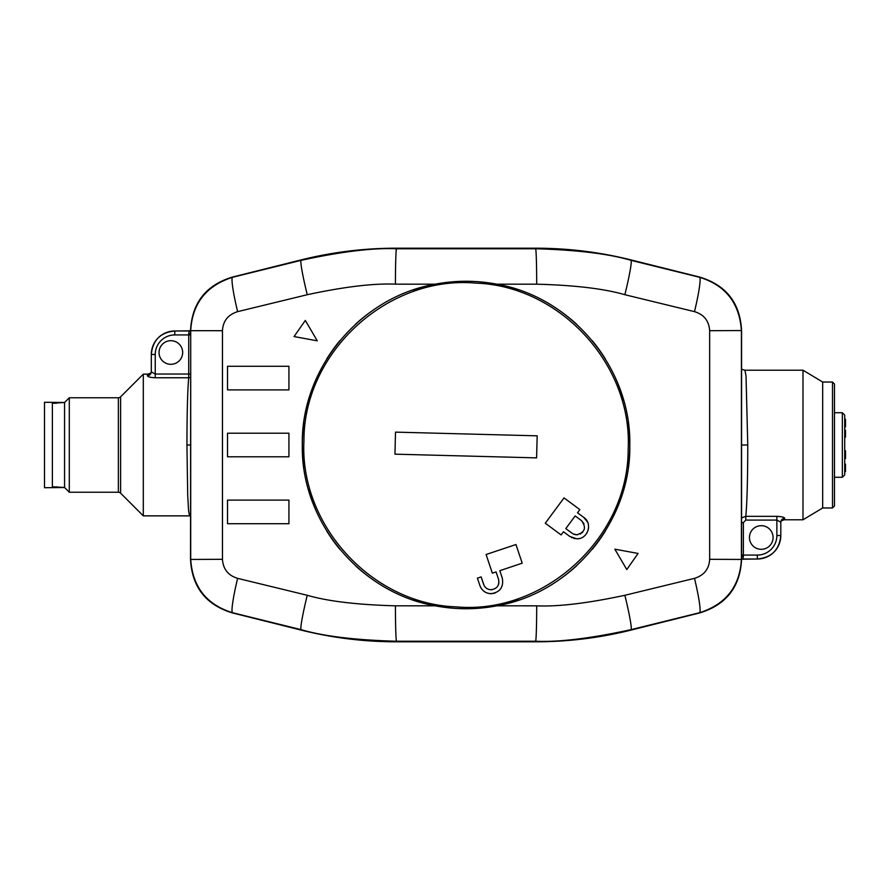 <?xml version="1.0" encoding="UTF-8"?>
<svg xmlns="http://www.w3.org/2000/svg" width="890" height="890" viewBox="0 0 890 890"><rect width="100%" height="100%" fill="white"/><g stroke="black" fill="none" stroke-linecap="round" stroke-linejoin="round"><path stroke-width="1.33" d="M118.37 397.763L118.37 492.237A3.148 3.148 0 0 1 120.606 493.16L143.301 515.855L143.301 374.145L120.606 396.84A3.148 3.148 0 0 1 118.37 397.763L69.298 397.763L69.298 492.237L64.57 487.509L64.57 402.491L44.5 402.291L44.5 487.709L64.57 487.509L52.377 486.774M56.704 486.774L56.704 487.053C66.35 487.764 66.35 487.764 56.704 487.053C66.35 487.764 66.35 487.764 56.704 487.053L52.377 487.053L52.377 402.947L56.704 402.947C66.35 402.236 66.35 402.236 56.704 402.947L64.57 402.491L69.298 397.763M52.377 403.226L56.704 403.226M118.37 492.237L69.298 492.237M190.527 377.371A3.938 3.738 -174 0 1 188.725 377.772C187.601 389.787 187 412.192 186.933 445L187.701 495.096L188.547 510.459L189.548 515.855L190.527 515.978M741.581 517.891L745.787 516.345C747.033 503.94 747.689 480.155 747.767 445L746.02 375.903L744.93 370.218L741.581 369.228M143.301 374.145L147.918 374.145L147.373 375.68C149.776 375.469 151.089 374.178 151.311 371.831L151.311 354.465L151.311 371.887L155.249 374.045L155.249 354.465L151.311 354.465A23.474 23.474 0 0 1 174.785 330.991L189.236 330.991L188.736 333.583L190.527 333.45M189.247 330.991A3.938 3.927 -44.4 0 0 190.527 330.78L174.785 330.991L174.785 334.929A19.535 19.535 0 0 0 155.249 354.465M147.373 375.68C147.707 376.815 150.332 377.505 155.249 377.772L188.725 377.772L188.725 374.045L190.527 374.045M170.847 364.31A11.804 11.804 0 0 0 182.661 352.507A11.804 11.804 0 0 0 170.847 340.692A11.804 11.804 0 0 0 159.043 352.507A11.804 11.804 0 0 0 170.847 364.31M780.808 522.085L780.864 521.507L780.741 522.063C780.497 521.34 781.643 520.572 784.201 519.782L784.735 518.325C782.355 518.558 781.042 519.849 780.808 522.185L780.808 535.535L780.808 522.13L776.87 520.094L776.87 535.535L780.808 535.535A23.474 23.474 0 0 1 757.334 559.009L742.872 559.009L743.373 556.417L741.581 556.55M742.861 559.009A3.938 3.927 135.6 0 0 741.581 559.22L757.334 559.009L757.334 555.071A19.535 19.535 0 0 0 776.87 535.535M761.273 549.308A11.804 11.804 0 0 0 773.076 537.493A11.804 11.804 0 0 0 761.273 525.69A11.804 11.804 0 0 0 749.458 537.493A11.804 11.804 0 0 0 761.273 549.308M784.735 518.325C784.413 517.257 781.787 516.589 776.87 516.345L745.787 516.345L745.787 520.094L743.395 522.597L741.581 522.597M784.201 519.782L802.991 519.782L802.991 370.218L744.93 370.218M832.506 382.021L834.475 383.991L834.475 506.01L832.506 507.979L832.506 382.021L822.672 382.021L822.672 507.979L802.991 519.782M842.352 412.726L842.352 477.274L844.71 474.915L844.71 415.085L842.352 412.726L834.475 412.726M844.71 452.231L844.71 454.801L844.71 452.231M845.5 469.653L844.71 469.653L844.71 471.622L845.5 471.622L845.5 464.536L844.71 464.536M844.71 418.623L844.71 420.592M844.71 438.314L844.71 440.272M844.71 429.736L845.5 430.315L844.71 429.736M845.5 435.644L844.71 435.644L844.71 437.023L845.5 437.023L845.5 434.075L844.71 434.075M844.71 468.518L845.5 468.518M845.5 464.536L844.71 463.757M844.71 426.711L845.5 426.711L844.71 427.233M845.5 426.711L845.5 423.295L844.71 423.295M845.5 423.295L845.5 421.715L844.71 421.715M845.5 421.715L845.5 419.357L844.71 419.357M844.71 421.326L845.5 420.926M844.71 458.239L845.5 458.595L844.71 458.595L845.5 458.595L845.5 450.763L844.71 450.763L845.5 450.763M845.5 437.023L844.71 437.613M845.5 434.075L845.5 430.315M492.348 573.171L496.075 571.925L492.348 573.171L486.096 554.514L515.955 544.524L522.207 563.181L515.955 544.524M303.946 440.75C303.701 351.895 388.14 275.121 475.928 283.131C559.988 285.968 632.612 364.678 628.173 449.25C628.407 538.105 543.979 614.879 456.192 606.869C372.12 604.032 299.507 525.311 303.946 440.75M395.516 432.128L537.171 435.833L536.592 457.872L394.949 454.167L395.516 432.128M564.015 497.899L579.835 509.603L577.499 512.774L579.835 509.603L564.015 497.899L545.292 523.209L561.112 534.923L563.448 531.753L569.778 536.436L576.486 538.75C587.589 539.663 593.129 523.554 583.829 517.457L577.499 512.774L583.829 517.457L587.623 522.219M499.813 570.679L522.207 563.181L499.813 570.679L502.305 578.144L499.813 570.679M496.075 571.925L498.578 579.39C499.568 585.475 497.021 588.935 490.902 589.759C487.353 589.491 484.939 587.7 483.637 584.385L481.145 576.92L477.407 578.166L479.91 585.631C481.857 590.604 485.484 593.285 490.802 593.697C499.969 592.462 503.807 587.278 502.305 578.144M575.051 538.628L573.683 538.339M572.014 537.738L571.391 537.438M588.223 523.954L588.479 525.211M588.613 527.036L588.546 528.148M588.301 529.606L586.855 533.132M579.067 538.539L578.111 538.684M563.448 531.753L561.112 534.923M575.641 534.734L577.766 534.757M580.18 534.056L580.925 533.655M582.116 532.754L582.694 532.164M583.962 523.676L581.481 520.617C586.655 527.692 585.03 532.42 576.598 534.812L572.926 533.8M573.805 534.222L574.684 534.523M565.795 528.593L572.114 533.277L565.795 528.593L575.151 515.933L565.795 528.593M575.151 515.933L581.481 520.617M489.823 589.658L492.048 589.703M498.422 584.808L498.7 583.973M498.934 582.772L498.578 579.39M481.145 576.92L484.06 585.386M484.594 586.31L485.25 587.144M486.018 587.89L486.875 588.524M487.798 589.035L488.788 589.414M492.415 593.63L489.211 593.541M487.631 593.174L486.318 592.684M485.517 592.295L483.782 591.149M481.156 588.245L479.91 585.631M494.985 593.04L493.794 593.385M190.527 330.557C191.973 303.012 205.879 285.201 232.245 277.124L300.998 259.936C332.315 252.104 364.121 248.199 396.406 248.199L535.713 248.199C567.998 248.199 599.804 252.104 631.121 259.936L699.874 277.124C726.24 285.201 740.146 303.012 741.581 330.557L741.581 559.443C740.146 586.988 726.24 604.799 699.874 612.876L631.121 630.064C599.804 637.896 567.998 641.801 535.713 641.801L396.406 641.801C364.121 641.801 332.315 637.896 300.998 630.064L232.245 612.876C205.879 604.799 191.973 586.988 190.527 559.443L190.705 330.691C192.251 303.557 206.18 285.757 232.468 277.302L301.043 260.358C341.393 251.581 373.199 247.72 396.473 248.766L535.647 248.766C576.965 249.912 608.771 253.784 631.066 260.358L699.651 277.302C725.639 285.367 739.557 303.167 741.415 330.691L741.415 559.309C739.868 586.443 725.94 604.243 699.651 612.698L631.066 629.642C590.726 638.419 558.92 642.28 535.647 641.234L396.473 641.234C355.155 640.088 323.337 636.216 301.043 629.642L232.468 612.698C206.48 604.633 192.552 586.833 190.705 559.309L190.705 330.691L222.456 330.691C223.012 321.001 228.074 314.648 237.63 311.645L307.25 294.712C344.519 286.725 373.911 283.22 395.416 284.166L435.177 284.188C455.758 280.283 476.35 280.283 496.943 284.199C571.981 297.049 631.355 368.76 629.797 445C631.344 521.251 571.981 592.951 496.943 605.801A163.738 163.738 0 0 1 488.187 607.236M288.927 456.804L227.529 456.804L227.529 433.196L227.529 456.804L288.927 456.804L288.927 433.196L227.529 433.196L288.927 433.196L288.927 456.804M496.943 284.188L536.703 284.188C574.884 285.212 604.265 288.727 624.869 294.712L694.489 311.645C703.934 314.504 708.996 320.856 709.664 330.691L709.664 559.309C709.107 568.999 704.046 575.352 694.489 578.355L624.869 595.288C587.589 603.275 558.208 606.78 536.703 605.834L496.943 605.812C476.35 609.717 455.758 609.717 435.177 605.801C360.139 592.951 300.764 521.24 302.311 445C300.764 368.76 360.139 297.049 435.177 284.199A163.738 163.738 0 0 1 443.932 282.764M626.783 569.556L614.845 549.186L638.074 553.435L626.783 569.556L614.845 549.186M435.177 605.812L395.416 605.812C357.235 604.788 327.854 601.273 307.25 595.288L237.63 578.355C228.185 575.496 223.123 569.144 222.456 559.309L222.456 330.691M317.274 340.814L305.326 320.445L317.274 340.814L294.045 336.565L305.326 320.445M288.927 500.102L227.529 500.102L227.529 523.721L288.927 523.721L227.529 523.721L227.529 500.102L288.927 500.102L288.927 523.721L288.927 500.102M227.529 366.28L227.529 389.898L288.927 389.898L227.529 389.898L227.529 366.28L288.927 366.28L288.927 389.898L288.927 366.28L227.529 366.28M303.868 467.517A163.738 163.738 0 0 1 303.868 422.483M308.519 400.355A163.738 163.738 0 0 1 316.161 379.107M326.686 359.059A163.738 163.738 0 0 1 339.824 340.703M355.433 324.283A163.738 163.738 0 0 1 373.099 310.198M413.416 289.951A163.738 163.738 0 0 1 435.166 284.199M488.187 282.764A163.738 163.738 0 0 1 518.703 289.951M559.02 310.198A163.738 163.738 0 0 1 576.687 324.283M592.284 340.703A163.738 163.738 0 0 1 605.434 359.059M615.958 379.118A163.738 163.738 0 0 1 623.601 400.355M628.251 422.483A163.738 163.738 0 0 1 628.24 467.517M623.601 489.645A163.738 163.738 0 0 1 615.958 510.893M605.434 530.941A163.738 163.738 0 0 1 592.284 549.297M576.687 565.717A163.738 163.738 0 0 1 559.02 579.802M518.703 600.049A163.738 163.738 0 0 1 496.954 605.801M443.932 607.236A163.738 163.738 0 0 1 413.416 600.049M373.099 579.802A163.738 163.738 0 0 1 355.433 565.717M339.824 549.297A163.738 163.738 0 0 1 326.686 530.941M316.161 510.882A163.738 163.738 0 0 1 308.519 489.645M120.606 396.84L120.606 493.16M186.933 445L190.872 445.011M747.767 445L741.581 445M190.527 334.929L174.785 334.929M188.736 333.583L188.725 374.045L155.249 374.045L155.249 377.772M174.785 330.991L174.785 330.991C160.523 332.382 152.702 340.214 151.311 354.465M741.581 555.071L757.334 555.071M743.373 556.417L743.395 522.597M776.87 516.345L776.87 520.094L745.787 520.094M845.5 471.044L844.71 471.044M845.5 464.146L844.71 464.146M845.5 426.833L844.71 426.833M844.71 422.895L845.5 422.895M845.5 419.746L844.71 419.746M845.5 451.197L844.71 451.197M844.71 432.495L845.5 432.495M845.5 431.706L844.71 431.706M396.406 641.801L396.473 641.234A35.422 1.057 -90.1 0 1 395.416 605.834M535.713 641.801L535.647 641.234A35.422 1.057 -89.9 0 0 536.703 605.834M631.121 630.064L631.066 629.642A35.422 2.314 -103.9 0 0 624.869 595.288M694.489 578.355A35.422 3.326 -103.8 0 1 699.651 612.698L699.874 612.876M741.581 559.443L709.664 559.309M709.664 330.691L741.581 330.557M699.874 277.124L699.651 277.302A35.422 3.326 103.8 0 1 694.489 311.645M624.869 294.712A35.422 2.314 103.9 0 0 631.066 260.358L631.121 259.936M535.713 248.199L535.647 248.766A35.422 1.057 89.9 0 1 536.703 284.166M395.416 284.166A35.422 1.057 90.1 0 1 396.473 248.766L396.406 248.199M300.998 259.936L301.043 260.358A35.422 2.314 76.1 0 0 307.25 294.712M237.63 311.645A35.422 3.326 76.2 0 1 232.468 277.302L232.245 277.124M222.456 559.309L190.527 559.443M232.245 612.876L232.468 612.698A35.422 3.326 -76.2 0 1 237.63 578.355M307.25 595.288A35.422 2.314 -76.1 0 0 301.043 629.642L300.998 630.064M143.301 515.855L189.548 515.855M147.918 374.145C150.588 373.255 151.745 372.476 151.389 371.842M832.506 507.979L822.672 507.979M822.672 382.021L802.991 370.218M842.352 477.274L834.475 477.274M757.334 559.009C771.586 557.618 779.418 549.786 780.808 535.535M780.864 521.518L780.808 522.13"/></g></svg>
